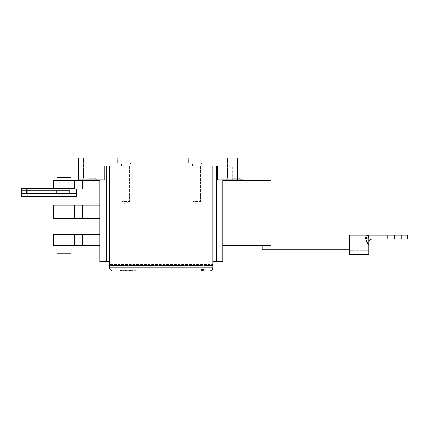 <?xml version="1.0" encoding="UTF-8"?>
<svg xmlns="http://www.w3.org/2000/svg" width="429" height="429" viewBox="0 0 429 429"><rect width="100%" height="100%" fill="white"/><g stroke="black" fill="none" stroke-linecap="round" stroke-linejoin="round"><path stroke-width="0.32" stroke-dasharray="2.15 1.61" d="M233.204 179.955L240.631 179.955L233.204 179.955M233.204 178.341L239.017 178.341L233.204 178.341M89.216 179.955L96.643 179.955L89.216 179.955M89.216 178.341L95.029 178.341L89.216 178.341M196.723 158.001L188.653 158.001L196.723 158.001M196.723 163.165L188.653 163.165L196.723 163.165M196.723 163.975L200.922 163.975L196.723 163.975M196.723 166.071L200.922 166.071L196.723 166.071M125.697 158.001L117.626 158.001L125.697 158.001M125.697 163.165L117.626 163.165L125.697 163.165M125.697 163.975L129.896 163.975L125.697 163.975M125.697 166.071L129.896 166.071L125.697 166.071M233.204 158.001L239.017 158.001L233.204 158.001M89.216 158.001L95.029 158.001L89.216 158.001M78.561 179.955L85.017 179.955L85.017 158.001L78.561 158.001L78.561 179.955L78.561 166.071L78.561 179.955L90.187 179.955L78.561 179.955M237.403 158.001L237.403 179.955L243.86 179.955L243.86 158.001L85.017 158.001M99.775 179.955L99.775 166.071L90.187 166.071L90.187 179.955L90.187 166.071L104.714 166.071L104.714 179.955L104.714 166.071L104.714 179.955L85.017 179.955M104.714 166.071L217.712 166.071L217.712 179.955L232.239 179.955L217.712 179.955L217.712 166.071L217.712 179.955L237.403 179.955M243.86 179.955L232.239 179.955L232.239 166.071L232.239 179.955L243.86 179.955L243.86 166.071L243.86 179.955M90.187 166.071L78.561 166.071L90.187 166.071M243.86 166.071L217.712 166.071L243.86 166.071M365.948 236.465L365.578 238.444C365.996 240.444 367.074 242.578 368.806 244.852L368.806 242.267C369.015 240.32 370.088 239.243 372.034 239.039L394.637 239.039L372.034 239.039C370.088 239.243 369.015 240.32 368.806 242.267L368.806 235.167L407.55 235.167L394.637 235.167L394.637 239.039L407.55 239.039L394.637 239.039L394.637 235.167L368.806 235.167L368.806 242.267A3.228 3.228 0 0 1 372.034 239.039L407.55 239.039L407.55 235.167L368.806 235.167C367.074 235.124 365.996 235.934 365.578 237.586L365.958 236.443L368.806 235.167L368.806 236.309L368.806 235.167A3.228 2.424 0 0 1 365.578 237.586A3.228 2.424 -0 0 0 368.806 235.167L368.806 236.309A3.228 2.134 0 0 1 365.578 238.444C365.996 240.444 367.074 242.578 368.806 244.852L368.806 250.659L368.806 244.852C367.074 242.578 365.996 240.444 365.578 238.444A3.228 2.134 -0 0 0 368.806 236.309L368.806 242.267A3.228 3.228 0 0 1 372.034 239.039C370.088 239.243 369.015 240.32 368.806 242.267L368.806 239.039L368.806 242.267A3.228 3.228 0 0 1 372.034 239.039L368.806 239.039L372.034 239.039M367.717 235.306L349.437 235.167L349.437 254.536L349.437 235.167L349.437 254.536L368.806 254.536L368.806 244.852M387.693 235.167L387.693 239.039L401.576 239.039L387.693 239.039L401.576 239.039L387.693 239.039L387.693 235.167L401.576 235.167L401.576 239.039L401.576 235.167L387.693 235.167M366.307 236.052L366.741 235.725M394.637 239.039L394.637 235.167M365.578 237.586L365.578 238.444L365.578 237.586A3.228 2.424 -0 0 0 368.806 235.167M365.578 238.444A3.228 2.134 -0 0 0 368.806 236.309M349.437 244.852L349.437 250.659L349.437 244.852M63.921 190.288L71.187 190.288L63.921 190.288M63.921 193.517L71.187 193.517L63.921 193.517M33.864 190.288L26.598 190.288L33.864 190.288M33.864 193.517L26.598 193.517L33.864 193.517M69.879 193.517L76.335 193.517L69.879 193.517L76.335 193.517L76.335 190.288L27.906 190.288L76.335 190.288L76.335 193.517L27.906 193.517L76.335 193.517L76.335 190.288L76.335 193.517L21.45 193.517L69.879 193.517L69.879 190.288L21.45 190.288L27.906 190.288L21.45 190.288L27.906 190.288L21.45 190.288L21.45 193.517L27.906 193.517L21.45 193.517L21.45 190.288L21.45 193.517L69.879 193.517L69.879 190.288L69.879 193.517M76.335 193.517L76.335 190.288L76.335 193.517M21.45 193.517L21.45 190.288L21.45 193.517M222.78 245.495L270.978 245.495L270.978 244.846L270.978 245.495L262.135 245.495L270.978 245.495L270.978 244.846L270.978 245.495L262.135 245.495L270.978 245.495L270.978 180.277L222.78 180.277L222.78 245.495L222.78 180.277M367.835 244.846L367.835 249.689L367.835 244.846M349.437 249.689L262.135 249.689L262.135 245.495M33.896 196.745L26.63 196.745L33.896 196.745M33.896 188.347L26.63 188.347L33.896 188.347M63.937 245.495L56.998 245.495L63.937 245.495M70.876 253.244L70.876 245.495L70.876 253.244L56.998 253.244L63.937 253.244L56.998 253.244L63.937 253.244L56.998 253.244L56.998 245.495L56.998 253.244M63.937 218.372L56.998 218.372L63.937 218.372M63.937 234.518L56.998 234.518L63.937 234.518M70.876 177.37L70.876 180.277L70.876 177.37L56.998 177.37L63.937 177.37L56.998 177.37L63.937 177.37L56.998 177.37L56.998 180.277L70.876 180.277L56.998 180.277L63.937 180.277L56.998 180.277L63.937 180.277L56.998 180.277L56.998 177.37M63.937 196.745L56.998 196.745L63.937 196.745M63.937 205.137L56.998 205.137L63.937 205.137M59.899 245.495L74.367 245.495L59.899 245.495L74.367 245.495L59.899 245.495L59.899 234.518L59.899 245.495L59.899 234.518L59.899 245.495L59.899 234.518L53.443 234.518L59.899 234.518L53.443 234.518L59.899 234.518L53.443 234.518L53.443 245.495L74.367 245.495L74.367 234.518L74.367 245.495L74.367 234.518L74.367 245.495L99.775 245.495L99.775 234.518L99.775 245.495M82.422 218.372L82.422 205.137L74.367 205.137L74.367 218.372L74.367 205.137L74.367 218.372L74.367 205.137L74.367 218.372L99.775 218.372L99.775 205.137L99.775 218.372M74.367 188.996L74.367 180.277L74.367 188.996L76.351 188.996L74.367 188.996M27.923 196.745L27.923 188.347L27.923 196.745L27.923 188.347L27.923 196.745L21.466 196.745L27.923 196.745L27.923 188.347L21.466 188.347L21.466 196.745L21.466 188.347L74.453 188.347L74.453 188.996L82.422 188.996L82.422 180.277L74.367 180.277L74.367 188.347L74.367 180.277L74.367 188.347L27.923 188.347L74.453 188.347L21.466 188.347L21.466 196.745L76.351 196.745L21.466 196.745L21.466 188.347L21.466 196.745L76.351 196.745L76.351 188.996L74.453 188.996L76.351 188.996L76.351 196.745L76.351 188.996M106.231 261.636L106.231 166.071L99.775 166.071L99.775 261.636L109.556 261.636L109.556 166.071L109.556 261.636M99.775 188.996L99.775 180.277L99.775 188.996L82.422 188.996M217.712 166.071L222.78 166.071L216.323 166.071L216.323 261.636L222.78 261.636L222.78 179.955M212.87 261.636L212.87 166.071L212.87 261.636L216.323 261.636M212.87 265.508L212.87 166.071L109.556 166.071L212.87 166.071L109.556 166.071L212.87 166.071L109.556 166.071L212.87 166.071L212.87 265.508L109.556 265.508L109.556 166.071L109.556 265.508L212.87 265.508M216.323 166.071L212.87 166.071L216.323 166.071M106.231 166.071L109.556 166.071L106.231 166.071M270.978 244.846L270.978 240.004L270.978 244.846M59.899 234.518L74.367 234.518L59.899 234.518L74.367 234.518L59.899 234.518L74.367 234.518L74.367 245.495M82.422 245.495L82.422 234.518L99.775 234.518M82.422 234.518L74.367 234.518M82.422 205.137L99.775 205.137M59.899 205.137L59.899 218.372L59.899 205.137L59.899 218.372L59.899 205.137L53.443 205.137L53.443 218.372L59.899 218.372L53.443 218.372L59.899 218.372L53.443 218.372L59.899 218.372L59.899 205.137L74.367 205.137L53.443 205.137L74.367 205.137M59.899 218.372L74.367 218.372M82.422 180.277L99.775 180.277M59.899 180.277L59.899 188.347L59.899 180.277L59.899 188.347L53.443 188.347L59.899 188.347L53.443 188.347L53.443 180.277L53.443 188.347L53.443 180.277L53.443 188.347L59.899 188.347L59.899 180.277L53.443 180.277L53.443 188.347L59.899 188.347L59.899 180.277L74.367 180.277L53.443 180.277L74.367 180.277M53.443 234.518L53.443 245.495L53.443 234.518M53.443 218.372L53.443 205.137L53.443 218.372M21.466 193.517L21.466 190.288M27.923 188.347L74.367 188.347M59.899 188.347L53.443 188.347M133.103 270.999L133.103 270.35L133.011 270.999L136.036 270.999L133.103 270.999M136.036 270.35L131.665 270.35L136.036 270.35L136.036 270.999M126.453 270.35L130.722 270.35L129 270.35L130.706 270.35L130.722 270.999L117.819 270.999L121.032 270.999L121.032 270.35L121.032 270.999L120.656 270.999L126.453 270.999L126.453 270.35L120.624 270.35L120.624 270.999M120.624 270.35L130.7 270.35L130.706 270.999L126.453 270.999M125.692 270.35L125.692 270.999M192.852 201.587L192.852 166.071L200.6 166.071L192.852 166.071L200.6 166.071L192.852 166.071L192.852 201.587L200.6 201.587L200.6 166.071L200.6 201.587L192.852 201.587L200.6 201.587L192.852 201.587L196.723 203.914L200.6 201.587L196.723 203.914L192.852 201.587M121.825 201.587L121.825 166.071L129.574 166.071L121.825 166.071L129.574 166.071L121.825 166.071L121.825 201.587L129.574 201.587L129.574 166.071L129.574 201.587L121.825 201.587L129.574 201.587L121.825 201.587L125.697 203.914L129.574 201.587L125.697 203.914L121.825 201.587M201.491 270.999L204.242 270.999L201.491 270.999L201.491 269.385L204.242 269.385L201.491 269.385L201.491 270.999M117.819 270.999L117.825 270.35L117.819 270.999M112.784 270.999L209.642 270.999M212.87 166.071L212.87 264.543L109.556 264.543L212.87 264.543L212.87 166.071L212.87 267.771L109.556 267.771L109.556 166.071M129 270.35L129 270.999M132.69 270.35L132.69 270.999M202.504 270.999L202.504 269.385L202.504 270.999M204.242 270.999L204.242 269.385M203.577 270.999L203.577 269.385M27.906 193.517L27.906 190.288M135.907 270.35L135.907 270.999M130.588 270.35L130.588 270.999M130.7 270.35L130.7 270.999M126.126 270.35L126.126 270.999M126.003 270.35L126.003 270.999M125.59 270.35L125.59 270.999M123.868 270.35L123.868 270.999M124.163 270.35L124.163 270.999M126.373 270.35L126.373 270.999M124.265 270.35L124.265 270.999M121.471 270.35L121.471 270.999M120.656 270.35L120.656 270.999L120.656 270.35M119.203 270.35L119.203 270.999M123.611 270.35L123.611 270.999M129.456 270.35L129.456 270.999M130.657 270.35L130.657 270.999M126.743 270.35L126.743 270.999M132.872 270.35L132.872 270.999M132.834 270.35L132.834 270.999M135.998 270.35L135.998 270.999M239.017 178.341L240.631 179.955L239.017 178.341L239.017 158.001L239.017 178.341M95.029 178.341L96.643 179.955L95.029 178.341L95.029 158.001L95.029 178.341M204.794 163.165L204.794 158.001L204.794 163.165M200.922 163.975L201.727 163.165L200.922 163.975L200.922 166.071L200.922 163.975M133.768 163.165L133.768 158.001L133.768 163.165M129.896 163.975L130.7 163.165L129.896 163.975L129.896 166.071L129.896 163.975M227.397 178.341L227.397 158.001L227.397 178.341L225.783 179.955L227.397 178.341M83.403 178.341L83.403 158.001L83.403 178.341L81.789 179.955L83.403 178.341M121.504 166.071L121.504 163.975L120.694 163.165L121.504 163.975L121.504 166.071M117.626 163.165L117.626 158.001L117.626 163.165M192.53 166.071L192.53 163.975L191.72 163.165L192.53 163.975L192.53 166.071M188.653 163.165L188.653 158.001L188.653 163.165M349.437 239.039L368.806 239.039L349.437 239.039M349.437 250.659L368.806 250.659L349.437 250.659M71.187 193.517L71.187 190.288M41.125 193.517L41.125 190.288M26.598 193.517L26.598 190.288M56.655 193.517L56.655 190.288M26.63 188.347L26.63 196.745M70.876 218.372L70.876 234.518L70.876 218.372M70.876 196.745L70.876 205.137L70.876 196.745M56.998 196.745L56.998 205.137L56.998 196.745M56.998 218.372L56.998 234.518L56.998 218.372M41.163 188.347L41.163 196.745M270.978 240.004L349.437 240.004M123.75 270.35L123.75 270.999M133.011 270.35L133.011 270.999M131.665 270.35L131.665 270.999"/><path stroke-width="0.64" d="M78.561 179.955L78.561 158.001L85.017 158.001L85.017 179.955L78.561 179.955M237.403 179.955L237.403 158.001L243.86 158.001L243.86 179.955L217.712 179.955L217.712 166.071L104.714 166.071L104.714 179.955L85.017 179.955M237.403 158.001L85.017 158.001M365.948 236.465L366.307 236.052M366.741 235.725L367.717 235.306M368.806 244.852L368.806 254.536L349.437 254.536L349.437 235.167L407.55 235.167L407.55 239.039L372.034 239.039C370.088 239.243 369.015 240.32 368.806 242.267L368.806 244.852C367.074 242.578 365.996 240.444 365.578 238.444L365.578 237.586C365.996 235.934 367.074 235.124 368.806 235.167A3.228 2.424 0 0 1 365.578 237.586M394.637 235.167L394.637 239.039M372.034 239.039A3.228 3.228 0 0 0 368.806 242.267L368.806 235.167M368.806 236.309A3.228 2.134 0 0 1 365.578 238.444M69.879 193.517L21.45 193.517L21.45 190.288L69.879 190.288L69.879 193.517M262.135 245.495L262.135 249.689L349.437 249.689M56.998 245.495L56.998 253.244L70.876 253.244L70.876 245.495M56.998 180.277L56.998 177.37L70.876 177.37L70.876 180.277M104.714 166.071L106.231 166.071L106.231 261.636L99.775 261.636L99.775 179.955M222.78 179.955L222.78 261.636L212.87 261.636M216.323 261.636L216.323 166.071L217.712 166.071M106.231 261.636L109.556 261.636M222.78 245.495L270.978 245.495L270.978 180.277L222.78 180.277M59.899 234.518L59.899 245.495L53.443 245.495L53.443 234.518L99.775 234.518M82.422 234.518L82.422 245.495L99.775 245.495M82.422 245.495L74.367 245.495L74.367 234.518M59.899 245.495L74.367 245.495M59.899 205.137L59.899 218.372L53.443 218.372L53.443 205.137L99.775 205.137M82.422 205.137L82.422 218.372L99.775 218.372M59.899 218.372L74.367 218.372L74.367 205.137M82.422 218.372L74.367 218.372M53.443 188.347L53.443 180.277L99.775 180.277M82.422 180.277L82.422 188.996L99.775 188.996M82.422 188.996L74.453 188.996L74.453 188.347L27.923 188.347L27.923 196.745L21.466 196.745L21.466 193.517M74.367 188.347L74.367 180.277M76.351 188.996L76.351 196.745L27.923 196.745M21.466 190.288L21.466 188.347L27.923 188.347M209.642 270.999C211.588 270.796 212.661 269.718 212.87 267.771C212.661 269.718 211.588 270.796 209.642 270.999L112.784 270.999C110.838 270.796 109.76 269.718 109.556 267.771L109.556 166.071M112.784 270.999C110.838 270.796 109.76 269.718 109.556 267.771L212.87 267.771L212.87 166.071M27.906 193.517L27.906 190.288M59.899 180.277L59.899 188.347M70.876 218.372L70.876 234.518M70.876 196.745L70.876 205.137M56.998 196.745L56.998 205.137M56.998 218.372L56.998 234.518M270.978 240.004L349.437 240.004"/></g></svg>
